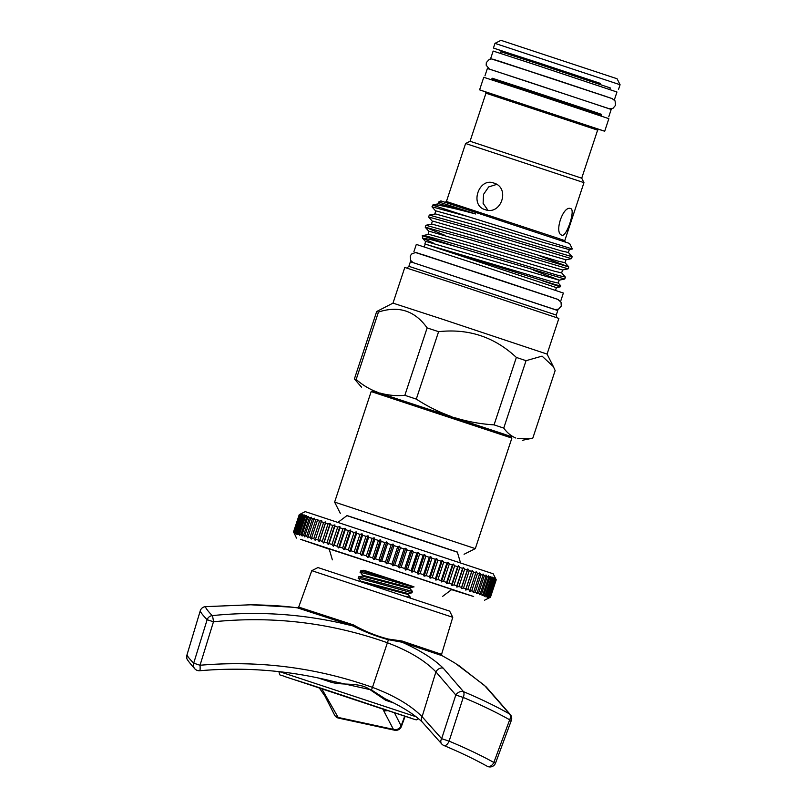 <?xml version="1.0" encoding="UTF-8"?>
<svg xmlns="http://www.w3.org/2000/svg" width="807" height="807" viewBox="0 0 807 807"><rect width="100%" height="100%" fill="white"/><g stroke="black" fill="none" stroke-linecap="round" stroke-linejoin="round"><path stroke-width="1.21" d="M494.973 43.366L620.079 84.735L617.062 78.743L500.965 40.35L494.973 43.366L493.43 48.037L511.477 54.17M600.388 83.575L493.43 48.037M600.105 84.442L600.438 83.424L539.52 63.117L511.527 54.019L511.184 55.037M305.238 511.638L493.208 573.797L496.224 579.789L495.337 578.226L496.002 579.688L494.792 578.024L495.367 579.456L493.844 577.691L494.308 579.083L493.531 578.811L492.482 577.207L492.845 578.569L490.706 576.601L490.969 577.933L489.728 577.509L488.548 575.865L488.689 577.156L487.236 576.662L485.996 574.998L486.026 576.248L484.351 575.684L483.07 574.009L482.979 575.22L481.103 574.584L479.772 572.899L479.57 574.07L477.502 573.374L476.13 571.669L475.817 572.809L473.548 572.052L472.156 570.337L471.722 571.437L469.271 570.62L467.868 568.905L467.314 569.964L464.691 569.086L463.279 567.361L462.603 568.39L459.829 567.462L458.406 565.737L457.619 566.726L454.694 565.747L453.272 564.032L452.374 564.971L449.317 563.952L447.915 562.237L446.896 563.145L443.719 562.086L442.337 560.381L441.217 561.258L437.929 560.159L436.567 558.464L435.336 559.301L431.957 558.182L430.635 556.497L429.304 557.304L425.844 556.154L424.563 554.48L423.14 555.256L419.61 554.086L418.379 552.432L416.856 553.168L413.285 551.988L412.105 550.354L410.501 551.06L406.889 549.87L405.77 548.256L404.085 548.942L400.464 547.741L399.404 546.147L397.649 546.813L394.018 545.613L393.039 544.039L391.203 544.675L387.582 543.484L386.694 541.941L384.788 542.556L381.197 541.376L380.39 539.863L378.433 540.458L374.882 539.288L374.166 537.815L372.158 538.39L368.668 537.24L368.042 535.798L365.995 536.362L362.575 535.233L362.05 533.82L359.962 534.375L356.633 533.276L356.22 531.904L354.091 532.449L350.874 531.389L350.561 530.038L348.412 530.582L345.305 529.553L345.103 528.252L342.945 528.787L339.969 527.808L339.878 526.537L337.709 527.062L334.875 526.134L334.895 524.903L332.736 525.438L330.043 524.56L330.194 523.36L328.035 523.894L325.514 523.077L325.776 521.917L323.627 522.462L321.287 521.695L321.67 520.576L319.542 521.13L317.393 520.424L317.887 519.345L315.799 519.91L313.842 519.274L314.448 518.235L312.4 518.81L310.645 518.235L311.371 517.237L309.363 517.822L307.82 517.327L308.667 516.369L306.71 516.974L305.389 516.551L306.337 515.623L303.351 515.895L304.41 515.007L301.707 515.38L302.877 514.523L301.122 515.199L300.486 514.997L301.757 514.18L299.679 514.755L301.051 513.968L299.286 514.654L300.759 513.898L299.246 514.654L305.238 511.638M451.557 589.645L473.659 596.514L355.675 557.324L300.587 539.328L329.226 549.184M296.492 538.087L293.687 532.136L294.535 533.659L293.909 532.196L295.241 533.871L294.716 532.438L296.371 534.224L295.937 532.822L297.894 534.698L297.581 533.336L299.831 535.313L299.619 533.992L300.94 534.416L302.151 536.06L302.05 534.779L303.593 535.273L304.854 536.937L304.875 535.687L306.63 536.252L307.931 537.936L308.072 536.716L310.029 537.351L311.371 539.046L311.623 537.876L313.772 538.572L315.154 540.276L315.517 539.147L317.857 539.903L319.259 541.618L319.743 540.519L322.265 541.346L323.678 543.061L324.283 542.001L326.966 542.879L328.388 544.604L329.105 543.585L331.939 544.513L333.362 546.228L334.199 545.25L337.175 546.228L338.587 547.943L339.535 547.005L342.642 548.024L344.044 549.738L345.103 548.831L348.321 549.89L349.703 551.595L350.863 550.727L354.192 551.817L355.544 553.521L356.805 552.684L362.575 535.233M413.749 586.951L363.503 570.337M442.68 596.333L451.819 589.453L378.876 565.102L329.135 548.881L332.373 559.846M460.474 562.701L457.327 552.038L391.869 530.179L347.02 515.562L338.143 522.24M457.357 552.159L346.919 515.633M511.87 438.09L371.17 391.566L372.673 390.81L502.993 433.783L511.113 436.597L511.87 438.09L475.313 548.619L334.623 502.095L340.272 513.323M371.17 391.566L334.623 502.095M416.473 252.662L558.313 299.568M413.89 251.734L416.311 244.41L476.019 263.879L563.367 293.052L560.946 300.365M492.784 59.123L612.442 98.696M490.727 58.376L493.148 51.063L532.126 63.733L616.962 92.008L614.541 99.322M492.159 78.319L601.508 114.483M484.957 75.828L487.378 68.504L526.356 81.174L611.192 109.459L608.771 116.773M432.915 205.26C433.157 203.616 447.441 206.521 475.757 213.996L438.897 203.757L433.349 204.736L431.967 206.804L467.818 216.548L432.522 205.109M475.757 213.996L438.746 201.982L438.161 203.737M438.746 201.982L440.874 200.903L569.581 243.472L572.345 248.96L569.288 249.615L543.747 242.554L477.905 222.631L436.496 211.02L435.74 211.041L434.791 213.926M569.338 249.605L568.37 252.5L561.42 250.937L476.947 225.556L435.528 213.946L429.304 215.065L428.598 216.992L473.699 229.531L571.487 258.643L572.153 256.747L474.324 227.665L429.304 215.065M571.487 258.643L565.919 259.793L433.127 221.199L432.37 221.229L431.422 224.114M565.969 259.783L565.001 262.689L558.051 261.115L473.578 235.735L432.169 224.124L425.935 225.254L425.228 227.171L470.34 239.709L568.118 268.832L568.784 266.935L470.955 237.843L425.935 225.254M568.118 268.832L562.55 269.982L429.768 231.387L429.001 231.417L428.053 234.302M562.6 269.972L561.642 272.877L554.681 271.303L470.209 245.923L428.799 234.312L422.404 235.715L455.814 246.539L431.342 239.729L422.465 238.055L433.964 243.361M533.417 270.133L559.231 280.14M455.814 246.539L564.749 279.02L559.18 280.17L426.399 241.575L425.632 241.606L424.865 243.926L556.084 284.851L560.865 285.971L558.242 283.005M559.231 280.16L558.273 283.065L551.312 281.492L429.849 245.479M427.135 327.904L438.594 331.677L416.291 399.102L404.842 395.329L427.135 327.904C414.909 310.725 398.688 305.439 378.463 312.057L376.687 311.512L392.989 303.129L441.5 318.896L547.075 354.091L553.38 366.62L542.062 356.129L526.043 360.679L516.359 357.44C494.469 336.963 468.544 328.378 438.594 331.677M598.633 129.322L604.705 131.228L608.861 118.669L523.138 90.102L483.756 77.301L479.6 89.849L485.622 91.937M604.705 131.228L479.6 89.849M485.37 91.776L598.935 129.332L597.614 130.129L581.716 178.186L470.057 141.255L465.609 143.505L446.422 201.498L445.081 202.285M581.716 178.186L583.955 182.644L465.609 143.505M435.79 211.162L431.967 206.804M432.421 221.34L428.598 216.992M444.536 235.16L425.228 227.171M568.35 252.44L572.153 256.747M538.43 255.365L568.784 266.935M561.611 272.816L565.414 277.114L557.99 275.379L467.586 248.031C438.181 239.094 417.976 233.475 423.05 235.967M564.749 279.02L565.414 277.114M408.887 266.31L556.275 315.053L557.758 310.554L413.638 262.8L410.37 261.801L408.887 266.31L406.889 268.075M547.075 354.091L558.878 318.412L453.302 283.217L404.791 267.45L392.989 303.129M572.324 248.98L467.818 216.548M424.865 243.926L556.416 287.625L560.169 286.848L542.798 280.927M493.793 183.048C478.753 177.187 469.422 205.402 485.007 209.608C501.238 215.873 510.609 187.688 493.793 183.048L493.914 183.088M492.008 78.783L492.189 78.218L526.618 89.406L595.193 112.183L601.538 114.382L601.346 114.947L501.44 81.779L492.008 78.783L490.656 79.57M498.797 61.009L606.491 96.628M609.759 89.516L610.284 87.933L535.364 62.956L500.935 51.769L500.411 53.353M422.999 254.699L551.857 297.309M561.894 235.16C566.443 237.651 575.774 209.457 570.68 208.599C563.084 205.119 553.753 233.324 561.894 235.16L561.914 235.17M413.941 586.83C415.454 587.97 394.22 581.575 377.111 576.642L360.396 572.294L362.625 575.25L410.208 587.688L413.981 586.83L392.323 579.577L360.608 570.932L363.866 570.256M360.083 572.345L360.608 570.932M375.154 582.553L358.449 578.195L360.679 581.161L408.261 593.589L411.953 592.822L375.154 582.553M358.126 578.246L358.893 576.844L412.458 591.43L409.926 588.555L410.208 587.688M405.618 596.312L410.501 597.341L407.969 594.466L408.261 593.589M412.458 591.43L411.953 592.822M311.784 570.67L317.958 567.563L449.65 611.121L452.757 617.294L311.784 570.67L298.681 607.076L353.537 624.951C364.754 631.306 376.375 636.017 388.409 639.083L402.047 641.02A1.19 0.525 -71.6 0 0 402.098 642.221C420.154 650.321 433.873 658.986 443.275 668.206L463.48 691.66C480.568 698.812 495.952 706.256 509.62 713.993L484.351 685.294L455.42 663.364A414.929 414.929 0 0 0 442.125 655.708L402.098 642.221L388.369 639.689C376.304 636.42 364.502 631.841 352.972 625.95L353.537 624.951M394.018 703.068L385.736 700.305L371.099 690.399C359.044 680.997 342.158 686.464 329.014 681.522L318.109 677.941M340.675 623.014L352.972 625.95L297.42 607.853A414.929 414.929 0 0 0 292.8 607.247L250.755 604.786L205.392 606.662C205.704 608.145 207.974 611.131 212.221 615.62C255.466 611.181 298.287 613.643 340.675 623.014M321.892 688.976L338.163 717.433L393.413 729.367L382.841 709.121M197.705 670.496A5.931 5.699 -44.1 0 1 194.941 668.953A5.931 5.931 0 0 0 199.722 670.738L199.722 670.738C244.259 666.885 288.2 670.314 331.546 681.027L371.442 689.924L385.262 698.842C402.219 706.74 414.627 714.558 422.465 722.295L422.465 722.295A5.931 4.469 -45.8 0 1 422.101 716.707L441.661 738.698L455.804 694.998L435.901 671.878C425.057 660.59 408.887 650.876 387.4 642.755C331.072 622.762 273.089 615.771 213.462 621.793L200.025 665.25C259.097 660.197 316.586 667.571 372.471 687.362C394.29 695.563 410.834 705.338 422.101 716.707L435.901 671.878A5.931 4.449 -45.1 0 1 443.275 668.206M199.722 670.738A5.931 0.787 -95 0 0 200.025 665.25L193.7 663.172L207.137 619.715C202.86 615.267 200.56 612.301 200.247 610.838L187.002 654.84C187.385 656.252 189.615 659.026 193.7 663.172A5.931 5.699 -44.1 0 0 194.941 668.953C188.777 662.022 186.094 658.361 186.921 657.987L186.921 657.987A5.931 5.911 -14.1 0 1 187.002 654.84L186.992 654.84A5.931 5.931 0 0 0 186.921 657.987M387.239 710.563A5.931 5.266 147.8 0 1 383.718 710.594M319.461 688.169L324.989 696.148L334.33 714.588A5.931 5.054 -22.5 0 0 338.163 717.433A5.931 1.584 -79.6 0 0 338.738 718.149L394.391 730.174A5.931 2.764 -75.9 0 1 393.413 729.367A5.931 5.064 157 0 0 400.998 726.28L404.68 716.263M510.579 714.861A5.931 5.931 0 0 1 511.345 720.409L509.681 719.794C495.912 712.067 480.427 704.622 463.238 697.45L449.106 741.159C465.609 748.018 480.518 755.12 493.864 762.444L509.681 719.794A5.931 4.116 119.5 0 0 509.742 719.642A5.931 4.116 119.5 0 0 509.62 713.993A5.931 4.267 -36.1 0 1 510.579 714.861L486.207 686.928L458.305 665.139M213.441 621.622A5.931 0.777 -95.9 0 0 212.221 615.62A5.931 5.689 -43.3 0 0 207.137 619.715L213.462 621.793A5.931 0.777 -95.9 0 0 213.441 621.622M292.8 607.247C281.391 605.865 267.369 605.048 250.715 604.776A5.931 0.817 90.8 0 1 250.755 604.786M394.542 712.954L401.402 726.471L405.114 716.394M463.48 691.66A5.931 3.127 112.7 0 1 463.299 697.309A5.931 3.127 112.7 0 1 463.238 697.45L455.804 694.998A5.931 4.277 -36.6 0 1 455.894 694.857A5.931 4.277 -36.6 0 1 463.48 691.66M200.287 610.697A5.931 5.911 -11.1 0 1 205.392 606.662A5.931 0.787 84.4 0 0 205.341 606.652L205.341 606.652A5.931 5.931 0 0 0 200.237 610.849A5.931 5.911 -11.1 0 1 200.287 610.697M443.88 745.507A5.931 5.931 0 0 1 441.469 743.661L441.469 743.661A5.931 4.307 -37.7 0 1 441.661 738.698L449.106 741.159A5.931 3.147 112.7 0 1 443.88 745.507L443.88 745.507C459.859 752.185 474.274 759.084 487.115 766.206L487.115 766.206A5.931 5.931 0 0 0 495.548 763.079L493.864 762.444A5.931 4.106 119 0 1 487.115 766.206M401.402 726.471A5.931 5.931 0 0 1 394.401 730.174A5.931 2.764 -75.9 0 1 394.391 730.174M385.736 700.305A1.19 0.585 108.4 0 1 386.472 699.387M329.135 680.442L329.014 681.522M364.451 570.468L392.323 579.577M487.892 210.183L483.111 203.354L483.554 194.336L488.699 186.911L496.658 184.42M511.204 436.779L372.481 390.901M517.358 438.554L529.906 438.726L532.852 438.009L555.145 370.584L553.38 366.62M526.043 360.679L503.75 428.103L494.066 424.865L516.359 357.44M503.75 428.103C507.2 432.834 511.214 436.133 515.784 438.019M378.463 312.057L356.169 379.472L354.394 378.937L376.687 311.512M361.475 387.108L354.394 378.937M356.169 379.472C362.696 385.161 369.798 389.398 377.454 392.202M380.087 393.059C387.905 395.309 396.146 396.066 404.842 395.329M416.291 399.102C427.367 406.335 439.048 412.135 451.345 416.523M455.552 417.915C467.979 421.728 480.821 424.048 494.066 424.865M356.805 552.684L360.225 553.804L361.536 555.488L362.898 554.691L366.388 555.841L367.659 557.506L369.112 556.739L372.663 557.909L373.873 559.564L375.426 558.817L379.018 560.008L380.178 561.642L381.812 560.926L385.433 562.126L386.523 563.74L388.248 563.054L391.879 564.254L392.898 565.848L394.694 565.182L398.315 566.383L399.263 567.946L401.119 567.311L404.731 568.511L405.588 570.045L407.515 569.429L411.086 570.62L411.863 572.123L413.84 571.527L417.37 572.698L418.046 574.181L420.074 573.595L423.534 574.745L424.119 576.188L426.187 575.623L429.566 576.753L430.05 578.165L432.159 577.61L435.447 578.7L435.82 580.082L437.949 579.537L441.126 580.596L441.399 581.938L443.547 581.403L446.604 582.422L446.765 583.723L448.924 583.189L451.849 584.167L451.89 585.438L454.059 584.904L456.833 585.832L456.762 587.062L458.921 586.528L461.543 587.405L461.352 588.596L463.5 588.061L465.952 588.878L465.649 590.038L467.778 589.493L470.047 590.25L469.624 591.37L471.732 590.825L473.8 591.521L473.265 592.59L475.333 592.035L477.209 592.671L476.554 593.7L478.581 593.135L480.256 593.7L479.479 594.698L481.466 594.103L482.919 594.598L482.031 595.556L485.199 595.374L484.2 596.302L486.066 595.677L487.075 596.02L485.965 596.908L487.761 596.262L488.538 596.534L487.327 597.382L489.597 596.908L488.285 597.725L490.232 597.14L488.82 597.926L490.454 597.241L496.224 579.789M490.384 597.2L496.154 579.749M490.232 597.14L496.002 579.688M489.93 597.019L495.7 579.577M489.597 596.908L495.367 579.456M489.052 596.706L494.822 579.265M488.538 596.534L494.308 579.083M487.761 596.262L493.531 578.811M487.075 596.02L492.845 578.569M486.066 595.677L491.836 578.226M485.199 595.374L490.969 577.933M483.958 594.951L489.728 577.509M482.919 594.598L488.689 577.156M481.466 594.103L487.236 576.662M480.256 593.7L486.026 576.248M478.581 593.135L484.351 575.684M477.209 592.671L482.979 575.22M475.333 592.035L481.103 574.584M473.8 591.521L479.57 574.07M471.732 590.825L477.502 573.374M470.047 590.25L475.817 572.809M467.778 589.493L473.548 572.052M465.952 588.878L471.722 571.437M463.5 588.061L469.271 570.62M461.543 587.405L467.314 569.964M458.921 586.528L464.691 569.086M456.833 585.832L462.603 568.39M454.059 584.904L459.829 567.462M451.849 584.167L457.619 566.726M448.924 583.189L454.694 565.747M446.604 582.422L452.374 564.971M443.547 581.403L449.317 563.952M441.126 580.596L446.896 563.145M437.949 579.537L443.719 562.086M435.447 578.7L441.217 561.258M432.159 577.61L437.929 560.159M429.566 576.753L435.336 559.301M426.187 575.623L431.957 558.182M423.534 574.745L429.304 557.304M420.074 573.595L425.844 556.154M417.37 572.698L423.14 555.256M413.84 571.527L419.61 554.086M411.086 570.62L416.856 553.168M407.515 569.429L413.285 551.988M404.731 568.511L410.501 551.06M401.119 567.311L406.889 549.87M398.315 566.383L404.085 548.942M394.694 565.182L400.464 547.741M391.879 564.254L397.649 546.813M388.248 563.054L394.018 545.613M385.433 562.126L391.203 544.675M381.812 560.926L387.582 543.484M379.018 560.008L384.788 542.556M375.426 558.817L381.197 541.376M372.663 557.909L378.433 540.458M369.112 556.739L374.882 539.288M366.388 555.841L372.158 538.39M362.898 554.691L368.668 537.24M360.225 553.804L365.995 536.362M354.192 551.817L359.962 534.375M350.863 550.727L356.633 533.276M348.321 549.89L354.091 532.449M345.103 548.831L350.874 531.389M342.642 548.024L348.412 530.582M339.535 547.005L345.305 529.553M337.175 546.228L342.945 528.787M334.199 545.25L339.969 527.808M331.939 544.513L337.709 527.062M329.105 543.585L334.875 526.134M326.966 542.879L332.736 525.438M324.283 542.001L330.043 524.56M322.265 541.346L328.035 523.894M319.743 540.519L325.514 523.077M317.857 539.903L323.627 522.462M315.517 539.147L321.287 521.695M313.772 538.572L319.542 521.13M311.623 537.876L317.393 520.424M310.029 537.351L315.799 519.91M308.072 536.716L313.842 519.274M306.63 536.252L312.4 518.81M304.875 535.687L310.645 518.235M303.593 535.273L309.363 517.822M302.05 534.779L307.82 517.327M300.94 534.416L306.71 516.974M299.619 533.992L305.389 516.551M298.681 533.689L304.451 516.248M297.581 533.336L303.351 515.895M296.815 533.094L302.585 515.653M295.937 532.822L301.707 515.38M295.352 532.64L301.122 515.199M294.716 532.438L300.486 514.997M294.313 532.317L300.083 514.876M293.909 532.196L299.679 514.755M293.687 532.136L299.458 514.695M299.246 514.654L293.476 532.095L299.286 514.654M490.454 597.241L484.462 600.247M319.259 541.618L325.776 521.917M323.678 543.061L330.194 523.36M328.388 544.604L334.895 524.903M333.362 546.228L339.878 526.537M338.587 547.943L345.103 528.252M344.044 549.738L350.561 530.038M349.703 551.595L356.22 531.904M355.544 553.521L362.05 533.82M361.536 555.488L368.042 535.798M367.659 557.506L374.166 537.815M373.873 559.564L380.39 539.863M380.178 561.642L386.694 541.941M386.523 563.74L393.039 544.039M392.898 565.848L399.404 546.147M399.263 567.946L405.77 548.256M405.588 570.045L412.105 550.354M411.863 572.123L418.379 552.432M418.046 574.181L424.563 554.48M424.119 576.188L430.635 556.497M430.05 578.165L436.567 558.464M435.82 580.082L442.337 560.381M441.399 581.938L447.915 562.237M446.765 583.723L453.272 564.032M451.89 585.438L458.406 565.737M456.762 587.062L463.279 567.361M461.352 588.596L467.868 568.905M465.649 590.038L472.156 570.337M597.614 130.129L485.955 93.198L470.057 141.255M565.384 242.07L564.779 240.637L557.909 238.257L446.422 201.498M308.163 684.013L344.165 695.866A1.19 1.1 -71.2 0 0 344.175 695.866L387.864 710.745L299.599 681.441L348.069 697.198A1.19 1.1 -71.2 0 0 348.059 697.187A1.19 1.1 -71.2 0 0 348.069 697.198A1.19 1.19 0 0 0 348.069 697.198L400.09 714.578M285.507 676.801L410.632 717.988L285.507 676.801M279.777 671.727L415.998 716.737M402.047 641.02L441.57 654.336L442.125 655.708M200.247 610.838L186.992 654.84M371.099 690.399L371.442 689.924A5.931 0.847 -70.3 0 0 372.471 687.362L387.4 642.755A5.931 0.847 -70.3 0 0 388.369 639.689L388.409 639.083M312.178 685.375A1.19 1.1 -71.2 0 0 312.491 685.425A1.19 1.19 0 0 1 312.178 685.375L296.058 680.18M383.325 708.909A1.19 1.19 0 0 0 383.961 709.414L383.961 709.414A1.19 1.1 108.8 0 1 383.375 708.919M354.888 699.901L354.707 699.387M351.963 698.923A1.19 1.1 -71.2 0 0 352.891 698.791M348.957 697.49A1.19 1.1 108.8 0 1 348.069 697.601M387.854 710.735L383.961 709.414A1.19 0.817 -71.9 0 1 383.557 708.98M365.087 582.906L407.969 594.466M358.651 576.844L362.545 576.067L409.926 588.555M414.001 262.921L554.177 309.273M555.034 309.565L558.515 309.202L561.279 306.065L561.026 302.181L557.758 299.347L491.634 277.235L415.484 252.52L411.459 254.094L410.208 256.172L410.672 260.459L413.144 262.648M601.961 116.379L601.346 114.947M560.169 286.848L560.865 285.971M489.466 69.14L486.177 65.206L486.339 62.583L489.304 59.345L491.443 58.931L552.099 78.511L612.059 98.545L615.075 100.915L615.57 105.273L613.017 108.299L609.134 108.713M490.101 69.321L608.498 108.481M425.118 244.208L424.23 246.902M410.319 597.876L410.501 597.341M278.808 671.454C280.564 676.71 277.749 673.613 285.476 676.791L415.111 719.592L416.553 719.814L418.581 718.815M452.757 617.294L441.57 654.336M511.345 720.409L495.548 763.079M205.341 606.652L250.715 604.776M441.469 743.661L422.465 722.295M334.33 714.588A5.931 5.931 0 0 0 338.738 718.149M297.42 607.853L298.681 607.076M360.729 581.706L360.679 581.161M362.353 576.077L362.625 575.25M556.416 287.625L555.519 290.328M583.955 182.644L564.779 240.637M422.475 238.055L422.404 235.715M556.275 315.053L556.81 317.655M485.955 93.198L485.34 91.756M522.311 440.299L529.906 438.726M568.764 266.875L564.981 262.628M425.682 241.717L422.545 238.186M429.052 231.528L425.269 227.281M464.075 554.268L475.313 548.619M620.079 84.735L618.535 89.406"/></g></svg>
